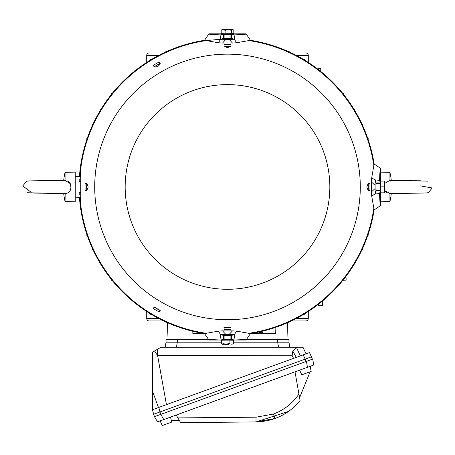 <?xml version="1.0" encoding="UTF-8"?>
<svg xmlns="http://www.w3.org/2000/svg" width="455" height="455" viewBox="0 0 455 455"><rect width="100%" height="100%" fill="white"/><g stroke="black" fill="none" stroke-linecap="round" stroke-linejoin="round"><path stroke-width="0.68" d="M305.749 52.934L291.319 52.934L305.749 52.934A2.542 2.542 0 0 1 308.291 55.476L296.41 55.476M159.608 52.934L149.251 52.934A2.542 2.542 0 0 0 146.709 55.476L146.709 62.426M308.291 62.426L308.291 55.476M149.251 52.934L163.681 52.934M308.291 311.47L308.291 318.42A2.542 2.542 0 0 1 305.749 320.963L291.319 320.963M146.709 311.47L146.709 318.42A2.542 2.542 0 0 0 149.251 320.963L163.681 320.963M80.012 176.352L80.763 168.714M206.598 40.563L220.51 39.244M79.443 176.404A148.432 148.432 0 0 1 80.433 166.831M80.598 165.683A148.432 148.432 0 0 1 204.523 40.302L218.36 42.742L220.612 39.278L225.942 39.335L222.506 43.049L218.36 42.742M80.763 205.177L80.012 197.544M218.36 331.155L222.506 330.848L225.942 334.561L220.612 334.618L218.36 331.155L204.523 333.595A148.438 148.438 0 0 1 80.598 208.214M80.433 207.065A148.432 148.432 0 0 1 79.443 197.493M227.5 319.74A132.792 132.792 0 0 1 94.708 186.948A132.792 132.792 0 0 1 227.5 54.156A132.792 132.792 0 0 1 360.292 186.948A132.792 132.792 0 0 1 227.5 319.74M171.33 420.602L179.395 420.528M295.022 371.832L300.084 400.559C293.321 408.863 284.972 414.846 275.025 418.498L255.977 421.944L180.612 422.638L176.227 415.045M296 405.121L296.882 404.216C285.768 415.563 272.135 421.478 255.977 421.944L288.635 411.354M177.882 417.906L256.051 417.189L255.977 421.944L255.175 421.956M274.541 418.674L274.928 418.537M275.11 418.469L278.227 417.224M278.272 417.207L280.468 416.194M256.051 417.189L273.409 414.05C284.034 410.08 292.542 403.409 298.935 394.03L300.084 400.559L296.882 404.216M162.338 425.51L161.553 423.992L162.338 425.51L171.728 422.098L171.29 420.448L171.728 422.098M171.359 420.426L170.477 417.138M161.553 423.992L160.114 420.903M153.625 414.277L154.495 416.666L160.774 414.38L163.777 419.573L157.493 421.859L154.495 416.666L160.837 414.357L159.967 411.968L153.625 414.277L152.493 409.722L152.493 352.153L154.512 350.987L157.527 355.452L157.527 349.247L154.512 350.987M313.757 365.018L307.478 367.304L306.431 361.367L312.71 359.08L313.757 365.018L312.71 359.08M163.777 419.573L307.478 367.304M228.979 344.401L221.994 344.27L228.979 344.401M384.93 190.292L384.822 181.443L384.93 190.292M228.256 29.774L221.994 29.626L233.005 29.626L228.256 29.774L231.407 30.258L232.607 29.683L233.807 30.098L233.807 33.596L225.1 33.772L225.1 30.28L228.256 29.774M222.159 344.23L221.369 343.815L222.159 344.23L222.956 343.656L226.021 344.122L229.087 343.61L229.087 340.118L233.631 340.232L233.631 343.724L231.362 344.162L229.087 343.61M232.841 344.298L233.631 343.724M384.685 189.07L384.156 186.129L384.702 183.598L384.259 181.073L380.767 181.073L380.898 192.823L384.39 192.823L384.799 192.414L384.225 192.004L384.685 189.07M384.39 192.823L384.799 192.414M384.833 181.482L384.259 181.073M225.1 30.28L223.149 29.717L221.193 30.144L221.994 29.626M225.1 33.772L221.193 33.642L221.193 30.144L222.393 29.575M233.005 29.626L233.807 30.098M31.179 192.294L22.75 185.919L26.623 181.346L27.414 181.13M68.284 181.164L70.275 183.678L65.111 180.345M26.623 181.346C23.296 180.641 50.738 180.686 65.15 180.345L65.475 180.345M27.3 192.744L65.167 193.551L65.071 201.525A63.478 63.478 0 0 1 63.717 193.523M30.894 180.874L63.717 180.373A63.478 63.478 0 0 1 65.071 172.371L65.071 180.345M64.161 192.203L64.007 191.669M65.071 193.551C68.915 193.221 70.855 191.02 70.895 186.948L70.275 183.678M420.557 185.919L432.25 187.978L428.371 192.55L427.586 192.766M386.716 192.732L384.924 190.651L389.889 193.551M428.371 192.55C431.715 193.256 404.256 193.21 389.85 193.551L389.525 193.551M384.924 183.246L389.929 180.345L389.929 172.371A63.478 63.478 0 0 1 391.283 180.373M424.105 193.017L391.283 193.523A63.478 63.478 0 0 1 389.929 201.525L389.929 193.551M390.839 181.687L390.993 182.227M221.369 343.815L221.369 340.323L222.956 340.164L222.956 343.656M229.087 340.118L222.956 340.164M384.225 192.004L380.727 192.004M384.156 186.129L380.664 186.129M231.407 30.258L231.407 33.75M153.352 65.31L154.114 66.885L153.352 65.31A142.455 142.455 0 0 1 159.227 61.914L160.041 63.313L154.16 66.709M159.227 61.914L160.234 63.393C159.068 66.06 157.038 67.232 154.131 66.913L160.041 63.313M224.105 44.527L223.979 46.273L227.5 47.667L231.021 46.279L223.979 46.279L224.105 44.527A142.455 142.455 0 0 1 230.895 44.527L230.895 46.148L224.105 46.148M230.895 44.527L230.895 46.148M369.915 183.553A142.455 142.455 0 0 1 369.915 190.338L368.135 190.469L366.781 186.948L368.169 183.428L369.915 183.553L368.169 183.422L368.3 190.338L368.3 183.553M85.085 190.338L86.831 190.469L85.085 190.338A142.455 142.455 0 0 1 85.085 183.553L86.7 183.553L86.7 190.338M85.085 183.553L86.865 183.422L88.219 186.948L86.831 190.469L86.7 183.553M159.227 311.982L160.217 310.532L159.227 311.982A142.455 142.455 0 0 1 153.352 308.587L154.16 307.188L160.041 310.583M153.352 308.587L154.131 306.983L160.234 310.503L154.16 307.188M230.895 329.363L231.021 327.583L223.979 327.583L231.021 327.617L230.895 329.363A142.455 142.455 0 0 1 224.105 329.363L224.105 327.748L230.895 327.748M224.105 329.363L224.105 327.748M65.071 172.371L75.251 172.104L75.251 201.792L65.071 201.525M222.58 340.198L222.58 339.771L223.991 339.68L231.76 339.703L232.42 339.771L232.42 340.203M230.895 335.585L234.575 334.624L229.058 334.561L232.494 330.848L236.64 331.155L234.388 334.618M220.612 334.618L224.105 335.585M230.895 339.43L230.895 335.528L225.077 335.466L224.105 335.528L224.105 339.43L230.895 339.43L231.134 339.748M380.727 191.868L380.323 191.868L380.255 191.208L380.192 186.317L380.323 182.028L380.75 182.028M375.17 193.836L371.707 196.088L371.399 191.942L375.113 188.506L375.176 194.023L376.137 190.338M376.137 183.553L375.176 179.873L375.113 185.39L371.399 181.954L371.707 177.808L375.17 180.061M379.982 183.553L376.08 183.553L375.995 186.51L376.08 190.338L379.982 190.338L379.982 183.553L380.3 183.314M232.42 33.681L232.42 34.125L230.52 34.227L223.24 34.188L222.58 34.125L222.58 33.687M234.388 39.278L236.64 42.742L232.494 43.049L229.058 39.335L234.575 39.272L230.895 38.305M224.105 38.305L220.612 39.278M224.105 34.466L224.105 38.362L229.582 38.436L230.895 38.362L230.895 34.466L224.105 34.466L223.866 34.142M232.494 43.049A143.985 143.985 0 0 0 222.506 43.049M229.058 39.335L225.942 39.335M369.915 190.338L368.3 190.338M375.113 188.506L375.113 185.39M371.399 191.942A143.985 143.985 0 0 0 371.399 181.954M225.942 334.561L229.058 334.561M222.506 330.848A143.985 143.985 0 0 0 232.494 330.848M80.763 165.677L80.433 165.688L80.763 165.677M80.433 168.145L80.763 168.157L80.433 168.145L80.433 165.688M80.433 205.751L80.763 205.734L80.433 205.751L80.433 208.208L80.763 208.219L80.433 208.208M80.763 181.539L79.215 181.488L79.215 179.031L80.763 178.974M80.763 194.922L79.215 194.865L79.215 192.408L80.763 192.357M322.487 305.572L322.652 300.874L322.487 305.572L318.426 305.572L318.381 304.31M220.425 334.624L220.92 339.009C211.99 339.311 207.992 339.658 208.93 340.044L222.58 340.044M223.24 339.703L220.92 339.009M231.76 339.703L234.08 339.009L234.575 334.624M375.176 194.023L379.561 193.529C379.868 202.458 380.209 206.456 380.602 205.518L380.602 191.868M380.255 191.208L379.561 193.529M380.255 182.688L379.561 180.368L375.176 179.873M234.575 39.272L234.08 34.881C243.01 34.58 247.008 34.239 246.07 33.846L232.42 33.846M231.76 34.188L234.08 34.881M223.24 34.188L220.92 34.881L220.425 39.272M380.602 182.028L380.602 168.373L374.147 163.965L371.707 177.808M236.64 42.742L250.477 40.302A148.438 148.438 0 0 1 374.147 163.965M80.763 209.334L80.763 164.562M232.42 340.044L246.07 340.044L250.477 333.595L236.64 331.155M371.707 196.088L374.147 209.926A148.438 148.438 0 0 1 250.477 333.595M112.066 280.263L111.418 280.24L111.418 279.461M134.185 71.515L134.208 70.866L134.987 70.866M111.418 94.435L111.418 93.656L112.066 93.633M80.763 197.606L75.251 197.123M80.763 176.284L75.251 176.768M344.862 277.829L346.124 277.874L346.124 280.149L343.582 280.24L343.582 279.461L343.582 280.24L342.933 280.263M342.933 93.633L343.582 93.656L343.582 94.435M319.564 70.866L320.792 70.866L319.564 70.934L320.798 70.934L320.815 71.515M318.381 69.587L318.426 68.324L320.707 68.324L320.792 70.866M134.987 303.03L134.208 303.03L134.185 302.382M204.523 333.595L208.93 340.044M246.07 340.044C247.008 339.658 243.01 339.311 234.08 339.009M374.147 209.926L380.602 205.518M380.602 168.373C380.209 167.44 379.868 171.438 379.561 180.368M250.477 40.302L246.07 33.846M222.58 33.846L208.93 33.846C207.992 34.239 211.99 34.58 220.92 34.881M208.93 33.846L204.523 40.302M83.18 221.659L82.924 220.573M87.172 235.337L86.82 235.326L86.82 234.308M92.843 249.408L92.405 249.391L92.405 248.441M100.72 264.145L100.18 264.127L100.18 263.252M151.196 314.268L150.321 314.268L150.304 313.728M192.789 42.628L193.875 42.372M179.111 46.62L179.122 46.268L180.14 46.268M165.04 52.291L165.057 51.847L166.007 51.847M150.304 60.162L150.321 59.628L151.196 59.628M100.18 110.645L100.18 109.769L100.72 109.752M92.405 125.449L92.405 124.499L92.843 124.488M86.82 139.588L86.82 138.57L87.172 138.559M82.924 153.324L83.18 152.237M354.82 263.252L354.82 264.127L354.28 264.145M362.595 248.441L362.595 249.391L362.157 249.408M368.18 234.308L368.18 235.326L367.828 235.337M372.076 220.573L371.82 221.659M371.82 152.237L372.076 153.324M367.828 138.559L368.18 138.57L368.18 139.588M362.157 124.488L362.595 124.499L362.595 125.449M354.28 109.752L354.82 109.769L354.82 110.645M303.803 59.628L304.679 59.628L304.696 60.162M288.993 51.847L289.943 51.847L289.96 52.291M274.86 46.268L275.878 46.268L275.889 46.62M261.125 42.372L262.211 42.628M304.696 313.728L304.679 314.268L303.803 314.268M179.122 327.623L179.111 327.276L179.122 327.623L180.14 327.623M259.219 332.326L258.855 333.686L263.092 333.686L262.728 332.326L259.219 332.326M258.929 333.413L250.438 333.686M262.728 332.326L262.876 332.867M263.092 333.686L275.662 333.686L275.889 327.276L275.662 333.686L263.092 333.686M192.874 333.686L192.789 331.268L192.874 333.686L204.562 333.686M289.96 321.6L289.943 322.043L288.993 322.043M166.007 322.043L165.057 322.043L165.04 321.6M208.538 339.623L168.043 339.623L167.451 322.692M286.957 339.623L277.669 339.623L277.669 342.166L288.948 342.166L289.841 347.256L288.948 342.166L288.948 339.623L286.957 339.623L287.549 322.692M246.462 339.623L277.669 339.623M165.159 347.256L166.058 342.166L166.058 339.623L168.043 339.623M166.058 342.166L221.369 342.166M233.631 342.166L277.669 342.166L278.568 347.256M306.05 353.831L302.985 347.256L296.586 347.256L292.81 351.089L292.144 355.736L157.527 355.452M296.586 347.256L160.973 347.256L157.527 349.247M157.64 355.736L166.439 404.649M152.493 409.722L158.835 407.413L158.471 407.549L152.493 391.124M293.566 358.375L292.144 355.736M303.172 354.883L158.835 407.413L159.967 411.968L305.225 359.097L303.172 354.883L309.508 352.574L311.567 356.788L305.225 359.097L306.096 361.486L160.837 414.357M306.431 361.367L312.437 359.183L309.508 352.574M311.226 371.354L310.85 369.688L311.226 371.354L301.83 374.772L301.045 373.254L301.83 374.772M301.045 373.254L299.606 370.165M310.85 369.688L309.969 366.394M299.589 397.738L310.134 371.752M310.469 368.271L310.566 366.178M158.59 55.476L146.709 55.476M146.709 318.42L158.59 318.42M296.41 318.42L308.291 318.42M227.5 289.283A102.335 102.335 0 0 1 125.165 186.948A102.335 102.335 0 0 1 227.5 84.613A102.335 102.335 0 0 1 329.835 186.948A102.335 102.335 0 0 1 227.5 289.283M273.409 414.05L275.025 418.498M289.846 404.358L285.967 407.424M231.515 335.54L231.515 339.697M223.485 335.54L223.485 339.697M376.092 190.963L380.249 190.963M376.092 182.933L380.249 182.933M231.515 38.356L231.515 34.199M223.485 38.356L223.485 34.199M248.515 40.569A147.881 147.881 0 0 1 373.879 165.933M80.763 168.6A147.881 147.881 0 0 1 206.485 40.569M206.485 333.327A147.881 147.881 0 0 1 80.763 205.29M373.879 207.963A147.881 147.881 0 0 1 248.515 333.327M177.331 339.623L177.331 342.166L176.432 347.256M292.81 351.089L296.307 357.38M296.433 347.313L300.289 355.929M30.718 180.88L29.984 180.902M29.808 180.908L29.177 180.931M29.148 180.936L28.091 181.016M27.988 181.033L27.3 181.153M62.625 193.506L61.311 193.483M60.504 193.472L41.638 193.21M41.126 193.204L33.863 193.085M28.233 192.892L27.351 192.755M424.282 193.011L425.015 192.994M425.192 192.988L425.823 192.96M425.852 192.96L426.909 192.874M427.012 192.863L427.7 192.744M389.833 180.345L427.7 181.153M392.375 180.39L393.689 180.413M394.496 180.425L413.362 180.68M413.874 180.692L421.137 180.806M426.767 181.005L427.251 181.067M427.302 181.079L427.683 181.153M223.866 339.748L224.105 339.43M380.3 190.582L379.982 190.338M230.895 34.466L231.134 34.142M389.929 201.525L380.602 201.77M389.929 172.371L380.602 172.126"/></g></svg>
